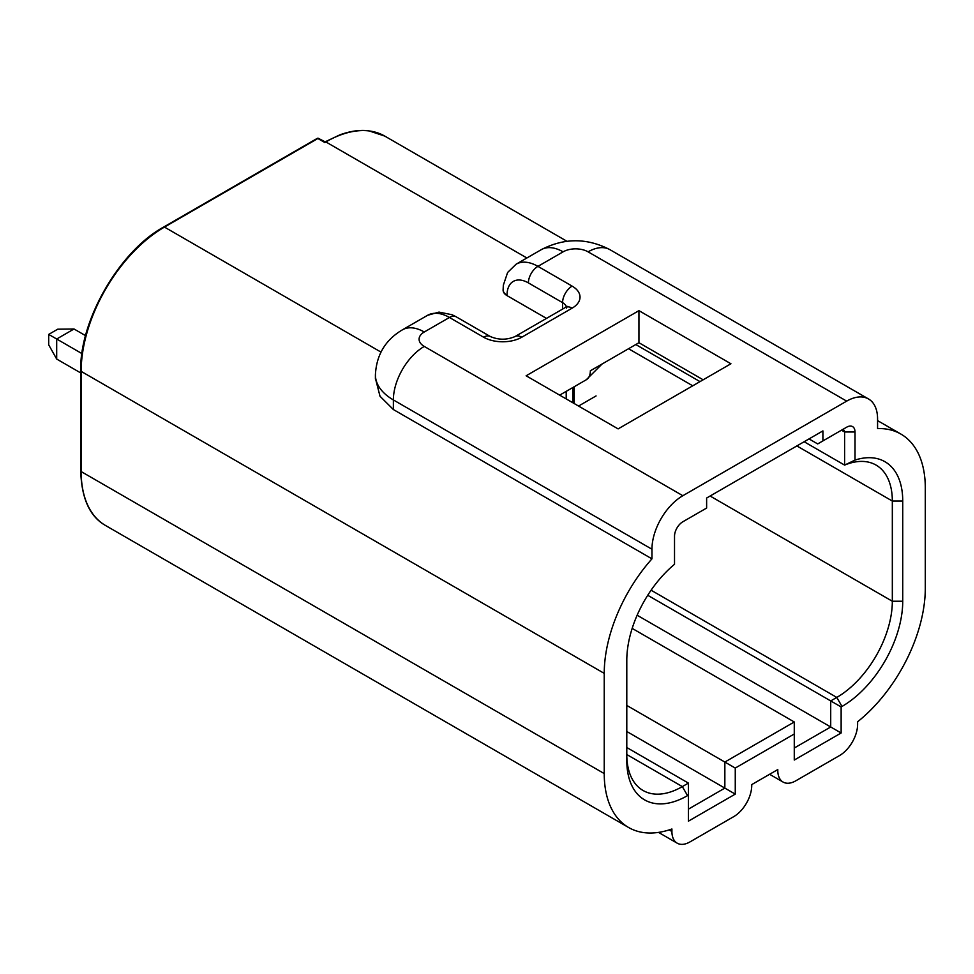 <?xml version="1.0" encoding="UTF-8"?>
<svg xmlns="http://www.w3.org/2000/svg" width="974" height="974" viewBox="0 0 974 974"><rect width="100%" height="100%" fill="white"/><g stroke="black" fill="none" stroke-linecap="round" stroke-linejoin="round"><path stroke-width="1.46" d="M526.873 257.976L325.864 141.924A117.805 68.022 120 0 1 384.767 136.092L368.854 130.82C360.161 129.676 350.543 131.003 339.963 134.814L325.121 141.851A1.473 0.852 60 0 1 325.864 141.924L324.817 142.521L317.877 138.515L164.46 227.088A1.473 0.852 -120 0 0 163.717 227.015C119.607 250.915 79.357 320.616 80.72 370.777L80.72 470.978C81.56 498.481 89.827 516.658 105.557 525.51L628.632 827.51A117.805 68.022 -60 0 1 604.233 773.575L604.233 673.375A117.805 68.022 -60 0 1 651.959 558.845L651.959 549.226L393.374 399.937A43.684 25.227 -60 0 1 424.262 346.427L682.847 495.717A43.684 25.227 120 0 0 651.959 549.226M822.908 440.918L846.686 427.184A11.785 6.806 -60 0 1 855.014 431.993L855.014 460.081A85.907 49.601 -60 0 1 902.74 501.038L902.74 601.238A85.907 49.601 -60 0 1 841.999 706.442L841.134 706.941L841.134 732.996L794.273 760.049L794.273 733.994L735.26 768.06L735.26 794.114L688.399 821.167L688.399 795.113L687.534 795.624A85.907 49.601 -60 0 1 626.793 760.548L626.793 660.348A85.907 49.601 -60 0 1 674.519 564.287L674.519 536.199A11.785 6.806 -60 0 1 682.847 521.772L706.625 508.051L706.625 498.031L822.908 430.898L822.908 440.918L817.697 443.925L809.017 438.909M794.273 748.02L830.712 726.981L830.712 700.927L836.788 697.421A78.541 45.34 120 0 0 892.33 601.238L892.33 501.038A78.541 45.34 120 0 0 876.064 465.085A78.541 45.34 120 0 0 844.604 465.097L844.604 431.993A4.42 2.557 120 0 0 843.679 429.972A4.42 2.557 120 0 0 841.475 430.191L846.686 427.184L841.475 430.191L844.604 431.993L855.014 431.993M804.134 441.733L844.604 465.097L855.014 460.081M647.734 595.284L841.134 706.941M637.142 615.227L841.134 732.996M688.399 809.151L724.851 788.1L724.851 762.058L794.273 721.977L794.273 733.994M626.793 705.444L735.26 768.06M626.793 731.498L735.26 794.114M687.534 795.624L682.336 786.602L626.793 754.533A78.541 45.34 120 0 0 643.059 790.486A78.541 45.34 120 0 0 682.336 786.602L688.399 783.096L688.399 795.113M632.175 628.388L794.273 721.977M626.793 747.521L688.399 783.096M628.632 827.51A117.805 68.022 -60 0 0 671.914 828.984L671.914 831.492A25.531 14.732 120 0 0 677.198 843.18A25.531 14.732 120 0 0 689.969 841.913L733.702 816.662A25.531 14.732 120 0 0 751.745 785.397L751.745 784.594L777.788 769.57L777.788 770.373A25.531 14.732 120 0 0 783.072 782.049A25.531 14.732 120 0 0 795.831 780.795L839.564 755.544A25.531 14.732 120 0 0 857.619 724.279L857.619 721.771A117.805 68.022 -60 0 0 925.3 588.211L925.3 488.011A117.805 68.022 -60 0 0 900.901 434.075A117.805 68.022 -60 0 0 877.574 428.584L877.574 418.966A43.684 25.227 120 0 0 868.528 398.975A43.684 25.227 120 0 0 846.686 401.13L682.847 495.717M559.66 395.14L586.287 379.763A19.638 11.335 60 0 0 590.354 370.777L638.944 342.726L703.155 379.799M730.926 363.765L638.944 310.657L526.13 375.781L618.113 428.889L730.926 363.765M638.944 342.726L638.944 310.657M635.791 344.54L700.002 381.613M546.475 318.388L507.04 295.621A13.502 7.792 180 0 1 503.095 290.118A13.502 7.792 180 0 1 503.095 289.911M503.095 290.118L503.351 285.163L507.612 272.489L516.098 264.21A43.684 25.227 60 0 1 537.94 266.365L572.128 286.113A26.992 15.584 180 0 1 572.128 308.149L521.796 337.211A26.992 15.584 180 0 1 483.615 337.211L449.428 317.475L424.262 332A43.684 25.227 60 0 0 402.42 329.833C385.436 339.841 376.427 354.865 375.404 374.88A61.362 35.429 180 0 0 393.374 399.937L393.374 409.543L380.018 396.26L375.404 378.265M393.374 409.543L651.959 558.845M596.076 395.931L578.556 406.048M591.181 413.341L587.444 411.174M574.21 386.739L574.21 403.54M572.822 402.737L572.822 387.542M566.211 391.353L566.211 398.926M48.7 334.411L48.7 344.833L56.687 359.053L56.687 339.013L48.7 334.411L57.722 329.2L74.036 328.993L56.687 339.013L81.95 353.599M80.72 372.932L56.687 359.053M85.578 335.653L74.036 328.993M380.931 352.064L164.46 227.088A117.805 68.022 120 0 0 81.159 371.374L81.159 471.574A1.473 0.852 180 0 1 80.72 470.978M604.233 773.575L81.159 471.574A117.805 68.022 120 0 0 105.557 525.51M325.121 141.851L318.608 138.442A1.473 0.852 120 0 0 317.877 138.515A1.473 0.852 60 0 0 317.134 138.442L163.717 227.015M604.233 673.375L81.159 371.374A1.473 0.852 180 0 1 80.72 370.777M796.866 445.922L892.33 501.038L902.74 501.038M710.095 496.022L892.33 601.238L902.74 601.238M651.095 590.207L836.788 697.421L841.999 706.442M777.094 769.971L777.788 770.373M669.175 829.909L671.914 831.492M449.428 317.475A13.502 7.792 -60 0 1 456.173 316.806L452.106 314.748L438.994 312.094L427.586 315.308A43.684 25.227 -120 0 1 449.428 317.475M483.615 337.211A13.502 7.792 -60 0 1 490.36 336.541L456.173 316.806M521.796 337.211A13.502 7.792 -120 0 0 515.051 336.541C506.845 340.06 498.615 340.06 490.36 336.541M572.128 308.149A13.502 7.792 -120 0 0 565.383 307.48L515.051 336.541M572.128 286.113A13.502 7.792 120 0 0 562.582 302.646L528.395 282.898A30.194 17.435 -120 0 0 507.04 295.232L507.04 295.621M566.344 306.847A13.502 7.792 0 0 0 562.582 302.646L562.582 309.099M516.098 264.21L541.264 249.673A43.684 25.227 60 0 1 563.106 251.84L537.94 266.365A13.502 7.792 120 0 0 528.395 282.898M503.095 289.716A13.502 7.792 0 0 0 507.04 295.232M541.264 249.673C564.153 237.814 587.042 237.814 609.931 249.673A43.684 25.227 120 0 0 588.089 251.84A17.666 10.203 0 0 0 563.106 251.84M846.686 401.13L588.089 251.84M424.262 332A17.666 10.203 0 0 0 424.262 346.427M628.534 348.729L692.745 385.801M318.608 138.442A1.473 1.473 0 0 0 317.134 138.442M586.287 379.763L602.078 364.008M769.606 774.281L783.072 782.049M658.534 832.393L677.198 843.18M566.539 308.149L567.014 306.25L565.383 307.48M609.931 249.673L868.528 398.975M402.42 329.833L427.586 315.308M375.404 378.983L375.404 374.88M384.767 136.092L567.051 241.333M877.574 420.61L900.901 434.075"/></g></svg>

